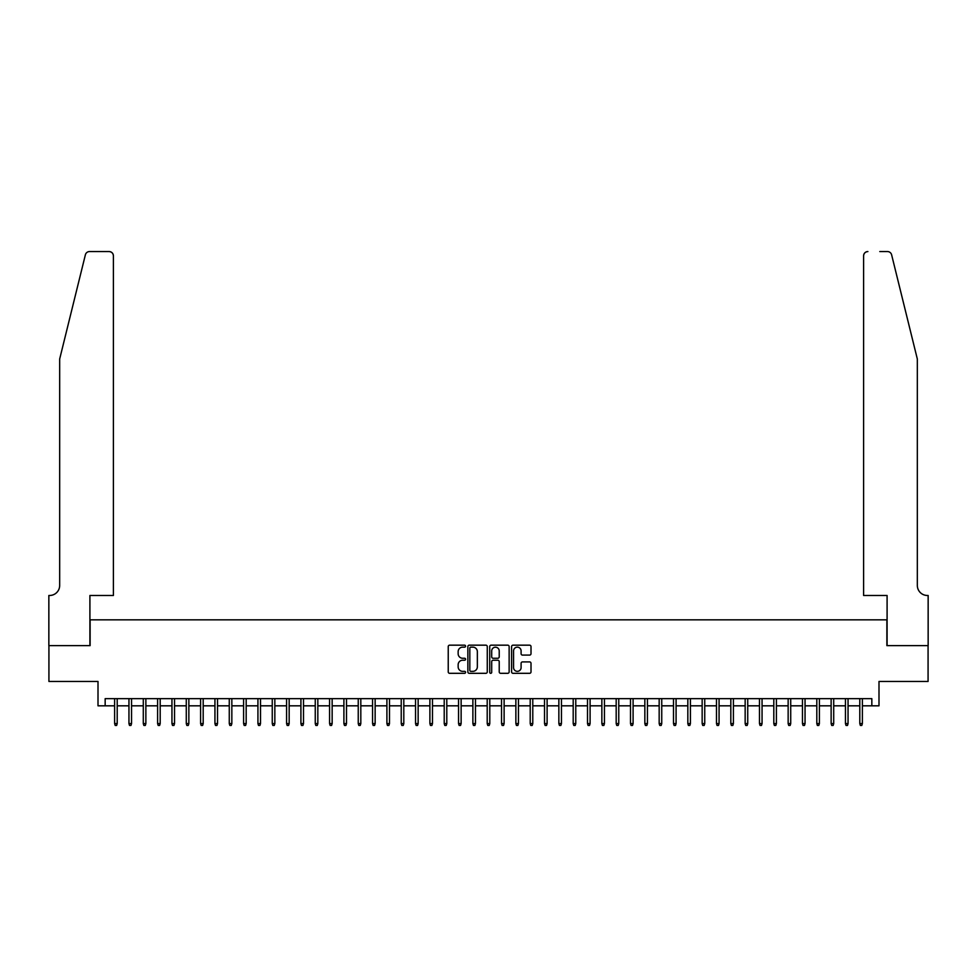 <?xml version="1.0" encoding="UTF-8"?>
<svg xmlns="http://www.w3.org/2000/svg" width="977" height="977" viewBox="0 0 977 977"><rect width="100%" height="100%" fill="white"/><g stroke="black" fill="none" stroke-linecap="round" stroke-linejoin="round"><path stroke-width="1.47" d="M465.577 646.163A0.989 0.989 0 0 0 464.588 645.174L449.64 645.174A1.404 1.404 0 0 0 448.235 646.579L448.235 671.907A1.404 1.404 0 0 0 449.64 673.312L464.588 673.312A0.989 0.989 0 0 0 465.577 672.323A0.989 0.989 0 0 0 464.588 671.346L462.658 671.346A4.506 4.506 0 0 1 458.152 666.839L458.152 664.726A4.506 4.506 0 0 1 462.658 660.232L464.588 660.232A0.989 0.989 0 0 0 465.577 659.243A0.989 0.989 0 0 0 464.588 658.254L462.658 658.254A4.506 4.506 0 0 1 458.152 653.76L458.152 651.647A4.506 4.506 0 0 1 462.658 647.153L464.588 647.153A0.989 0.989 0 0 0 465.577 646.163M529.607 655.091A1.404 1.404 0 0 0 531.012 653.686L531.012 646.579A1.404 1.404 0 0 0 529.607 645.174L513.01 645.174A1.404 1.404 0 0 0 511.606 646.579L511.606 671.907A1.404 1.404 0 0 0 513.01 673.312L529.607 673.312A1.404 1.404 0 0 0 531.012 671.907L531.012 663.322A1.404 1.404 0 0 0 529.607 661.918L522.5 661.918A1.404 1.404 0 0 0 521.095 663.322L521.095 667.584A3.761 3.761 0 0 1 517.334 671.346A3.761 3.761 0 0 1 513.572 667.584L513.572 650.914A3.761 3.761 0 0 1 517.334 647.153A3.761 3.761 0 0 1 521.095 650.914L521.095 653.686A1.404 1.404 0 0 0 522.5 655.091L529.607 655.091M105.162 705.821L105.162 698.653L871.838 698.653L871.838 705.821L878.995 705.821L878.995 681.457L928.077 681.457L928.077 645.626L886.884 645.626L886.884 619.833L90.116 619.833L90.116 645.626L48.923 645.626L48.923 681.457L98.005 681.457L98.005 705.821L114.627 705.821M487.267 646.579A1.404 1.404 0 0 0 485.862 645.174L469.265 645.174A1.404 1.404 0 0 0 467.861 646.579L467.861 671.907A1.404 1.404 0 0 0 469.265 673.312L485.862 673.312A1.404 1.404 0 0 0 487.267 671.907L487.267 646.579M491.138 645.174L507.735 645.174A1.404 1.404 0 0 1 509.139 646.579L509.139 671.907A1.404 1.404 0 0 1 507.735 673.312L500.627 673.312A1.404 1.404 0 0 1 499.223 671.907L499.223 661.637A1.404 1.404 0 0 0 497.818 660.232L493.104 660.232A1.404 1.404 0 0 0 491.7 661.637L491.7 672.323A0.989 0.989 0 0 1 490.71 673.312A0.989 0.989 0 0 1 489.733 672.323L489.733 646.579A1.404 1.404 0 0 1 491.138 645.174M117.203 705.821L128.952 705.821M131.541 705.821L143.289 705.821M145.866 705.821L157.615 705.821M160.191 705.821L171.952 705.821M174.529 705.821L186.277 705.821M188.854 705.821L200.603 705.821M203.192 705.821L214.94 705.821M217.517 705.821L229.265 705.821M231.842 705.821L243.603 705.821M246.18 705.821L257.928 705.821M260.505 705.821L272.253 705.821M274.842 705.821L286.591 705.821M289.168 705.821L300.916 705.821M303.493 705.821L315.253 705.821M317.83 705.821L329.579 705.821M332.156 705.821L343.904 705.821M346.493 705.821L358.241 705.821M360.818 705.821L372.567 705.821M375.144 705.821L386.904 705.821M389.481 705.821L401.229 705.821M403.806 705.821L415.555 705.821M418.144 705.821L429.892 705.821M432.469 705.821L444.217 705.821M446.794 705.821L458.555 705.821M461.132 705.821L472.88 705.821M475.457 705.821L487.205 705.821M489.795 705.821L501.543 705.821M504.12 705.821L515.868 705.821M518.445 705.821L530.206 705.821M532.783 705.821L544.531 705.821M547.108 705.821L558.856 705.821M561.445 705.821L573.194 705.821M575.771 705.821L587.519 705.821M590.096 705.821L601.856 705.821M604.433 705.821L616.182 705.821M618.759 705.821L630.507 705.821M633.096 705.821L644.844 705.821M647.421 705.821L659.17 705.821M661.747 705.821L673.507 705.821M676.084 705.821L687.832 705.821M690.409 705.821L702.158 705.821M704.747 705.821L716.495 705.821M719.072 705.821L730.82 705.821M733.397 705.821L745.158 705.821M747.735 705.821L759.483 705.821M762.06 705.821L773.808 705.821M776.397 705.821L788.146 705.821M790.723 705.821L802.471 705.821M805.048 705.821L816.809 705.821M819.385 705.821L831.134 705.821M833.711 705.821L845.459 705.821M848.048 705.821L859.797 705.821M862.373 705.821L871.838 705.821M470.816 647.153A0.989 0.989 0 0 0 469.827 648.13L469.827 670.356A0.989 0.989 0 0 0 470.816 671.346L472.856 671.346A4.506 4.506 0 0 0 477.35 666.839L477.35 651.647A4.506 4.506 0 0 0 472.856 647.153L470.816 647.153M499.223 650.975A3.761 3.761 0 0 0 495.461 647.214A3.761 3.761 0 0 0 491.7 650.975L491.7 656.849A1.404 1.404 0 0 0 493.104 658.254L497.818 658.254A1.404 1.404 0 0 0 499.223 656.849L499.223 650.975M114.627 723.591L115.201 725.447L116.629 725.447L117.203 723.591L114.627 723.591L114.627 698.653M117.203 723.591L117.203 698.653M85.378 254.814C86.464 252.457 86.464 252.457 85.378 254.814L59.67 359.023L59.67 585.443A10.026 10.026 0 0 1 49.644 595.469L48.85 595.469L48.85 645.626L89.908 645.626L89.908 595.469L113.405 595.469L113.405 255.852A4.299 4.299 0 0 0 109.106 251.553L89.542 251.553A4.299 4.299 0 0 0 85.378 254.814M97.211 251.553L109.106 251.553C111.696 251.822 113.137 253.263 113.405 255.852L113.405 595.469M59.67 585.443A10.026 10.026 0 0 1 49.644 595.469M909.453 327.075L891.622 254.814L917.33 359.023L917.33 585.443A10.026 10.026 0 0 0 927.356 595.469L928.15 595.469L928.15 645.626L887.092 645.626L887.092 595.469L863.595 595.469L863.595 255.852L863.595 595.469M879.788 251.553L887.458 251.553A4.299 4.299 0 0 1 891.622 254.814M867.894 251.553A4.299 4.299 0 0 0 863.595 255.852C863.863 253.263 865.304 251.822 867.894 251.553M917.33 585.443A10.026 10.026 0 0 0 927.356 595.469M128.952 723.591L129.526 725.447L130.967 725.447L131.541 723.591L128.952 723.591L128.952 698.653M131.541 723.591L131.541 698.653M143.289 723.591L143.863 725.447L145.292 725.447L145.866 723.591L143.289 723.591L143.289 698.653M145.866 723.591L145.866 698.653M157.615 723.591L158.189 725.447L159.617 725.447L160.191 723.591L157.615 723.591L157.615 698.653M160.191 723.591L160.191 698.653M171.952 723.591L172.514 725.447L173.955 725.447L174.529 723.591L171.952 723.591L171.952 698.653M174.529 723.591L174.529 698.653M186.277 723.591L186.851 725.447L188.28 725.447L188.854 723.591L186.277 723.591L186.277 698.653M188.854 723.591L188.854 698.653M200.603 723.591L201.177 725.447L202.618 725.447L203.192 723.591L200.603 723.591L200.603 698.653M203.192 723.591L203.192 698.653M214.94 723.591L215.514 725.447L216.943 725.447L217.517 723.591L214.94 723.591L214.94 698.653M217.517 723.591L217.517 698.653M229.265 723.591L229.839 725.447L231.268 725.447L231.842 723.591L229.265 723.591L229.265 698.653M231.842 723.591L231.842 698.653M243.603 723.591L244.165 725.447L245.606 725.447L246.18 723.591L243.603 723.591L243.603 698.653M246.18 723.591L246.18 698.653M257.928 723.591L258.502 725.447L259.931 725.447L260.505 723.591L257.928 723.591L257.928 698.653M260.505 723.591L260.505 698.653M272.253 723.591L272.827 725.447L274.268 725.447L274.842 723.591L272.253 723.591L272.253 698.653M274.842 723.591L274.842 698.653M286.591 723.591L287.165 725.447L288.594 725.447L289.168 723.591L286.591 723.591L286.591 698.653M289.168 723.591L289.168 698.653M300.916 723.591L301.49 725.447L302.919 725.447L303.493 723.591L300.916 723.591L300.916 698.653M303.493 723.591L303.493 698.653M315.253 723.591L315.815 725.447L317.256 725.447L317.83 723.591L315.253 723.591L315.253 698.653M317.83 723.591L317.83 698.653M329.579 723.591L330.153 725.447L331.582 725.447L332.156 723.591L329.579 723.591L329.579 698.653M332.156 723.591L332.156 698.653M343.904 723.591L344.478 725.447L345.919 725.447L346.493 723.591L343.904 723.591L343.904 698.653M346.493 723.591L346.493 698.653M358.241 723.591L358.815 725.447L360.244 725.447L360.818 723.591L358.241 723.591L358.241 698.653M360.818 723.591L360.818 698.653M372.567 723.591L373.141 725.447L374.57 725.447L375.144 723.591L372.567 723.591L372.567 698.653M375.144 723.591L375.144 698.653M386.904 723.591L387.478 725.447L388.907 725.447L389.481 723.591L386.904 723.591L386.904 698.653M389.481 723.591L389.481 698.653M401.229 723.591L401.803 725.447L403.232 725.447L403.806 723.591L401.229 723.591L401.229 698.653M403.806 723.591L403.806 698.653M415.555 723.591L416.129 725.447L417.57 725.447L418.144 723.591L415.555 723.591L415.555 698.653M418.144 723.591L418.144 698.653M429.892 723.591L430.466 725.447L431.895 725.447L432.469 723.591L429.892 723.591L429.892 698.653M432.469 723.591L432.469 698.653M444.217 723.591L444.791 725.447L446.22 725.447L446.794 723.591L444.217 723.591L444.217 698.653M446.794 723.591L446.794 698.653M458.555 723.591L459.129 725.447L460.558 725.447L461.132 723.591L458.555 723.591L458.555 698.653M461.132 723.591L461.132 698.653M472.88 723.591L473.454 725.447L474.883 725.447L475.457 723.591L472.88 723.591L472.88 698.653M475.457 723.591L475.457 698.653M487.205 723.591L487.779 725.447L489.221 725.447L489.795 723.591L487.205 723.591L487.205 698.653M489.795 723.591L489.795 698.653M501.543 723.591L502.117 725.447L503.546 725.447L504.12 723.591L501.543 723.591L501.543 698.653M504.12 723.591L504.12 698.653M515.868 723.591L516.442 725.447L517.871 725.447L518.445 723.591L515.868 723.591L515.868 698.653M518.445 723.591L518.445 698.653M530.206 723.591L530.78 725.447L532.209 725.447L532.783 723.591L530.206 723.591L530.206 698.653M532.783 723.591L532.783 698.653M544.531 723.591L545.105 725.447L546.534 725.447L547.108 723.591L544.531 723.591L544.531 698.653M547.108 723.591L547.108 698.653M558.856 723.591L559.43 725.447L560.871 725.447L561.445 723.591L558.856 723.591L558.856 698.653M561.445 723.591L561.445 698.653M573.194 723.591L573.768 725.447L575.197 725.447L575.771 723.591L573.194 723.591L573.194 698.653M575.771 723.591L575.771 698.653M587.519 723.591L588.093 725.447L589.522 725.447L590.096 723.591L587.519 723.591L587.519 698.653M590.096 723.591L590.096 698.653M601.856 723.591L602.43 725.447L603.859 725.447L604.433 723.591L601.856 723.591L601.856 698.653M604.433 723.591L604.433 698.653M616.182 723.591L616.756 725.447L618.185 725.447L618.759 723.591L616.182 723.591L616.182 698.653M618.759 723.591L618.759 698.653M630.507 723.591L631.081 725.447L632.522 725.447L633.096 723.591L630.507 723.591L630.507 698.653M633.096 723.591L633.096 698.653M644.844 723.591L645.418 725.447L646.847 725.447L647.421 723.591L644.844 723.591L644.844 698.653M647.421 723.591L647.421 698.653M659.17 723.591L659.744 725.447L661.185 725.447L661.747 723.591L659.17 723.591L659.17 698.653M661.747 723.591L661.747 698.653M673.507 723.591L674.081 725.447L675.51 725.447L676.084 723.591L673.507 723.591L673.507 698.653M676.084 723.591L676.084 698.653M687.832 723.591L688.406 725.447L689.835 725.447L690.409 723.591L687.832 723.591L687.832 698.653M690.409 723.591L690.409 698.653M702.158 723.591L702.732 725.447L704.173 725.447L704.747 723.591L702.158 723.591L702.158 698.653M704.747 723.591L704.747 698.653M716.495 723.591L717.069 725.447L718.498 725.447L719.072 723.591L716.495 723.591L716.495 698.653M719.072 723.591L719.072 698.653M730.82 723.591L731.394 725.447L732.835 725.447L733.397 723.591L730.82 723.591L730.82 698.653M733.397 723.591L733.397 698.653M745.158 723.591L745.732 725.447L747.161 725.447L747.735 723.591L745.158 723.591L745.158 698.653M747.735 723.591L747.735 698.653M759.483 723.591L760.057 725.447L761.486 725.447L762.06 723.591L759.483 723.591L759.483 698.653M762.06 723.591L762.06 698.653M773.808 723.591L774.382 725.447L775.823 725.447L776.397 723.591L773.808 723.591L773.808 698.653M776.397 723.591L776.397 698.653M788.146 723.591L788.72 725.447L790.149 725.447L790.723 723.591L788.146 723.591L788.146 698.653M790.723 723.591L790.723 698.653M802.471 723.591L803.045 725.447L804.486 725.447L805.048 723.591L802.471 723.591L802.471 698.653M805.048 723.591L805.048 698.653M816.809 723.591L817.383 725.447L818.811 725.447L819.385 723.591L816.809 723.591L816.809 698.653M819.385 723.591L819.385 698.653M831.134 723.591L831.708 725.447L833.137 725.447L833.711 723.591L831.134 723.591L831.134 698.653M833.711 723.591L833.711 698.653M845.459 723.591L846.033 725.447L847.474 725.447L848.048 723.591L845.459 723.591L845.459 698.653M848.048 723.591L848.048 698.653M859.797 723.591L860.371 725.447L861.799 725.447L862.373 723.591L859.797 723.591L859.797 698.653M862.373 723.591L862.373 698.653"/></g></svg>
